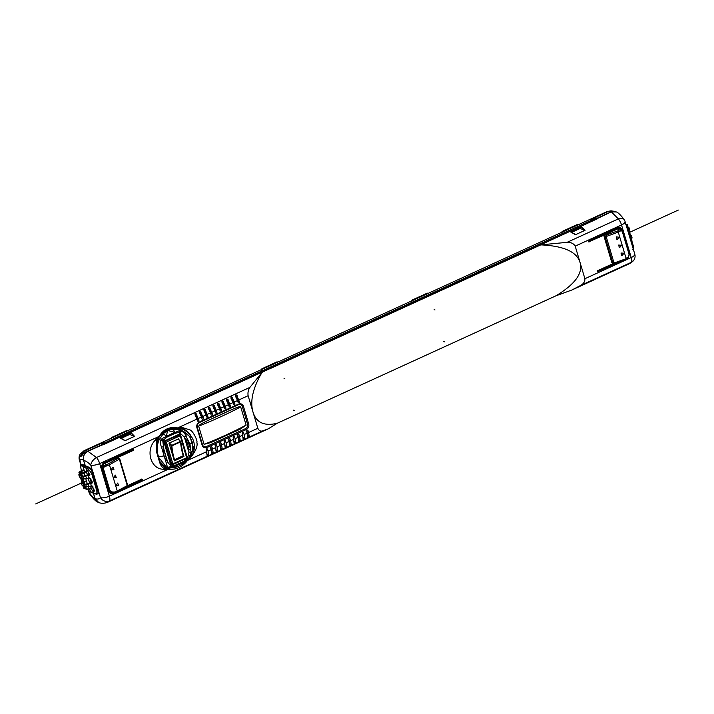 <?xml version="1.0" encoding="UTF-8"?>
<svg xmlns="http://www.w3.org/2000/svg" width="714" height="714" viewBox="0 0 714 714"><rect width="100%" height="100%" fill="white"/><g stroke="black" fill="none" stroke-linecap="round" stroke-linejoin="round"><path stroke-width="1.07" d="M85.421 466.206L83.681 460.387A21.366 9.255 63.4 0 1 90.758 465.082A7.078 3.775 -44.3 0 1 96.533 457.513A7.078 2.544 65.4 0 1 99.683 463.591L159.097 436.415L157.026 439.744L157.508 440.386L157.026 439.744L156.259 440.761L155.081 440.342C145.165 450.48 150.841 469.509 163.693 469.25L167.594 469.375L165.023 468.803L164.39 469.268M155.59 439.77L157.972 437.102L156.437 440.011L155.081 440.342M141.461 479.076L141.158 479.746L142.068 480.111L142.372 479.433L141.729 479.174M127.494 485.69L141.774 479.156M119.274 458.361L118.06 458.308L108.555 463.725A1.062 0.527 60.3 0 1 109.429 464.787L118.935 459.37L119.506 459.629L119.89 459.2L118.524 457.87A1.767 1.535 112.8 0 0 117.158 457.799L133.215 450.454L133.134 449.445M104.057 476.265L105.413 476.711L102.637 468.063A3.534 3.079 -67.2 0 1 104.69 463.493L108.742 461.646L108.457 460.682L132.947 449.49M107.118 461.298L107.546 462.19L107.261 461.235L104.405 462.538A4.596 3.998 112.8 0 0 101.736 468.473L108.394 490.795A4.596 3.998 112.8 0 0 111.741 493.526A4.596 3.998 112.8 0 0 113.535 493.16L114.285 492.821M142.068 480.111L120.264 490.081M165.487 467.143L165.612 468.536L164.559 468.616C162.408 467.741 160.802 465.742 159.731 462.618L165.425 468.455L168.531 468.946L168.334 467.92L165.023 466.938M173.368 467.875L168.334 467.92M165.425 468.455L165.318 467.072L159.954 461.744L159.731 462.618L156.527 451.873L156.259 440.761M164.559 468.616L163.693 469.25M157.972 437.102L159.115 437.004M180.312 429.498L180.847 429.712L181.392 428.596C185.56 430.426 188.773 432.925 191.022 436.093C189.121 432.622 186.363 430.14 182.748 428.65L179.794 428.213L179.205 429.114L175.787 428.471L167.085 429.935C163.809 431.791 161.56 433.657 160.338 435.549L159.409 436.772L159.097 436.415L160.016 435.067C163.863 429.364 169.272 426.892 176.224 427.65L177.679 427.918L177.09 428.614L180.847 429.712L190.022 436.647L193.003 446.634L192.86 447.901M195.547 413.388L196.582 414.165L195.225 413.433L195.002 414.888L196.993 419.091L177.679 427.918L177.358 428.659L182.57 431.015M196.993 419.091L197.537 420.912A0.794 0.696 112.8 0 0 198.885 420.296L196.109 413.62M200.054 411.326L201.089 412.112L199.509 411.478L199.509 412.826L201.5 417.03L198.34 418.466M201.5 417.03L202.044 418.859A0.794 0.696 112.8 0 0 203.392 418.234L200.616 411.559M204.561 409.265L205.596 410.05L204.017 409.417L204.017 410.773L206.007 414.968L202.847 416.414M206.007 414.968L206.551 416.797A0.794 0.696 112.8 0 0 207.899 416.182L205.114 409.497M209.059 407.212L210.094 407.989L208.524 407.355L208.524 408.711L210.505 412.906L207.355 414.352M210.505 412.906L211.049 414.736A0.794 0.696 112.8 0 0 212.406 414.12L209.621 407.444M213.566 405.15L214.602 405.927L213.245 405.195L213.022 406.65L215.012 410.845L211.862 412.29M215.012 410.845L215.557 412.674A0.794 0.696 112.8 0 0 216.913 412.058L214.129 405.382M218.073 403.089L219.109 403.865L217.529 403.231L217.529 404.588L219.519 408.792L216.369 410.229M219.519 408.792L220.064 410.612A0.794 0.696 112.8 0 0 221.411 409.997L218.636 403.321M222.581 401.027L223.616 401.803L222.259 401.072L222.036 402.526L224.026 406.73L220.867 408.167M224.026 406.73L224.571 408.551A0.794 0.696 112.8 0 0 225.919 407.935L223.134 401.259M227.079 398.965L228.114 399.751L226.543 399.117L226.543 400.474L228.525 404.668L225.374 406.114M228.525 404.668L229.069 406.498A0.794 0.696 112.8 0 0 230.426 405.873L227.641 399.197M231.586 396.904L232.621 397.689L231.265 396.957L231.041 398.412L233.032 402.607L229.881 404.053M233.032 402.607L233.576 404.436A0.794 0.696 112.8 0 0 234.933 403.821L232.148 397.136M236.093 394.851L237.128 395.627L235.549 394.994L235.549 396.35L237.539 400.545L234.388 401.991M237.539 400.545L238.083 402.375A0.794 0.696 112.8 0 0 239.431 401.759L236.655 395.083M124.888 440.422L119.265 437.477L124.977 440.716L134.544 436.334L130.671 432.256L269.428 368.808L262.092 372.315L249.918 387.372C248.249 389.799 247.66 392.575 248.124 395.708L238.887 399.929M249.918 387.372L96.533 457.513L87.813 451.248L119.122 437.539M269.589 368.879L540.775 244.875C563.739 245.928 576.832 251.783 580.045 262.431C583.204 273.069 575.181 284.19 555.956 295.801L277.273 423.241L268.116 428.927L262.868 430.81C260.726 431.622 259.048 430.783 257.834 428.284L252.979 411.996C256.228 422.661 264.323 426.41 277.273 423.241M262.092 372.315C252.881 387.97 249.846 401.197 252.979 411.996L248.124 395.708M431.158 294.998L569.772 231.461L575.484 234.701L585.052 230.327L581.178 226.249L611.3 211.862L618.369 218.886A7.078 4.15 -35 0 1 624.098 219.546C621.019 215.387 618.502 212.87 616.539 211.996M540.775 244.875L567.103 242.332C570.95 242.233 573.654 243.501 575.189 246.143L584.9 278.719L631.23 257.531L621.519 224.955A7.078 2.544 -114.6 0 0 618.369 218.886L567.103 242.332M588.541 241.689L589.139 241.966L588.541 241.689L588.845 241.011L613.326 229.819L613.612 230.774L613.772 230.158M622.072 231.015L620.537 230.925A1.062 0.696 -127.5 0 0 619.502 229.953A4.034 1.669 165.5 0 1 617.708 230.899L606.106 235.129L605.204 234.62L588.639 241.876M620.805 228.069A5.221 4.543 -67.2 0 1 621.439 229.39L622.519 230.319A4.596 3.998 112.8 0 0 621.457 228.56A4.596 3.998 112.8 0 0 617.378 227.962L614.531 229.265L614.808 230.22L605.204 234.62A1.767 1.535 112.8 0 0 604.178 236.896L611.782 262.413A1.767 1.535 112.8 0 0 612.826 263.43L613.71 263.627M597.386 271.356L597.966 271.632L597.386 271.356L597.698 270.668L613.29 263.537M622.331 260.485L597.654 271.65M629.248 255.085A4.596 3.998 112.8 0 0 629.177 252.649L622.519 230.319M555.956 295.801L571.878 290.018L580.045 285.761C583.418 284.056 585.043 281.709 584.9 278.719M630.096 263.386L633.934 260.039A7.078 6.667 -146.9 0 1 631.319 262.315L630.105 263.377L573.253 289.375M611.3 211.862L616.512 211.978M575.395 234.406L570.218 231.523A0.527 0.446 -64.6 0 0 570.129 231.461L575.484 234.46M580.536 228.275L571.762 232.291M584.4 230.292L580.482 228.525L580.848 226.659L585.052 230.327M430.863 295.025L569.674 231.452A0.527 0.527 0 0 1 570.129 231.461A0.527 0.446 -64.6 0 0 569.772 231.461L569.629 231.532M280.986 363.667L419.457 300.201M130.528 432.363L269.339 368.799A0.527 0.527 0 0 1 269.785 368.799A0.527 0.446 -64.6 0 0 269.428 368.808L269.285 368.87M130.01 434.353L130.287 432.63A0.527 0.527 0 0 1 130.582 432.247L130.359 432.613M130.028 434.291L121.255 438.298M133.902 436.299L129.975 434.531L130.341 432.666L134.544 436.334M119.711 437.53L119.265 437.477M83.681 460.387C82.886 456.353 84.261 453.31 87.813 451.248M97.559 487.894L93.668 474.846M98.809 502.594L95.087 498.649L93.525 493.392M110.608 492.669L110.92 491.419M267.259 429.301L107.743 502.245M107.698 502.272L109.483 500.951A7.078 6.292 -137.6 0 1 100.469 497.658A7.078 2.401 -16.6 0 0 109.394 496.159L168.807 468.991L168.593 467.965M247.624 437.138L249.195 436.12L248.597 432.505L257.834 428.284M248.356 437.12L247.624 436.816L246.705 431.292A0.794 0.696 112.8 0 1 248.053 430.676L248.597 432.505M243.117 439.199L244.697 438.182L244.099 434.567L247.249 433.121M243.858 439.181L243.117 438.878L242.198 433.353A0.794 0.696 112.8 0 1 243.554 432.738L244.099 434.567M238.61 441.261L240.19 440.235L239.592 436.629L242.742 435.183M239.351 441.243L238.619 440.94L237.691 435.415A0.794 0.696 112.8 0 1 239.047 434.799L239.592 436.629M234.112 443.323L235.682 442.296L235.084 438.682L238.235 437.245M234.103 443.019L233.192 437.477A0.794 0.696 112.8 0 1 234.54 436.861L235.084 438.682M229.605 445.375L231.175 444.358L230.577 440.743L233.737 439.306M229.605 445.081L228.685 439.538A0.794 0.696 112.8 0 1 230.033 438.914L230.577 440.743M225.097 447.437L226.677 446.42L226.079 442.805L229.23 441.359M225.097 447.142L224.178 441.6A0.794 0.696 112.8 0 1 225.535 440.975L226.079 442.805M220.59 449.499L222.17 448.481L221.572 444.867L224.723 443.421M221.331 449.481L220.59 449.177L219.671 443.653A0.794 0.696 112.8 0 1 221.028 443.037L221.572 444.867M216.083 451.56L217.663 450.543L217.065 446.928L220.215 445.482M216.824 451.543L216.092 451.239L215.173 445.714A0.794 0.696 112.8 0 1 216.52 445.099L217.065 446.928M211.585 453.622L213.156 452.596L212.558 448.981L215.717 447.544M212.317 453.604L211.585 453.301L210.666 447.776A0.794 0.696 112.8 0 1 212.013 447.16L212.558 448.981M207.078 455.684L208.658 454.657L208.06 451.043L211.21 449.606M207.078 455.38L206.159 449.838A0.794 0.696 112.8 0 1 207.506 449.222L208.06 451.043M206.703 451.667L187.389 460.494L186.416 461.824C181.633 467.134 176.224 469.607 170.2 469.241L167.594 469.375M187.157 460.316L190.567 457.13L188.505 459.816L191.406 456.576M191.406 456.594L190.888 457.147L191.388 456.594C196.002 450.48 197.823 445.75 196.868 442.412C197.876 440.725 192.602 430.247 189.817 429.899L182.784 427.668L178.884 427.543L181.981 428.329L182.097 427.65M202.133 445.215A4.427 3.847 112.8 0 0 207.078 447.482L246.125 429.632A4.427 3.847 112.8 0 0 248.686 423.92L243.456 406.382A4.427 3.847 112.8 0 0 238.512 404.115L199.474 421.965A4.427 3.847 112.8 0 0 196.903 427.668L202.133 445.215L202.481 444.697A3.534 3.079 -67.2 0 0 206.435 446.518L245.482 428.659L246.125 429.632M247.419 434.041L246.883 430.48M237.949 401.928A1.107 0.964 -67.2 0 0 238.083 400.956L235.415 395.092M233.442 403.99A1.107 0.964 -67.2 0 0 233.585 403.017L230.908 397.154M228.935 406.043A1.107 0.964 -67.2 0 0 229.078 405.079L226.4 399.215M224.437 408.105A1.107 0.964 -67.2 0 0 224.571 407.141L221.893 401.268M219.93 410.166A1.107 0.964 -67.2 0 0 220.064 409.202L217.395 403.33M215.423 412.228A1.107 0.964 -67.2 0 0 215.557 411.255L212.888 405.391M210.916 414.29A1.107 0.964 -67.2 0 0 211.058 413.317L208.381 407.453M206.417 416.351A1.107 0.964 -67.2 0 0 206.551 415.378L203.874 409.515M201.91 418.404A1.107 0.964 -67.2 0 0 202.044 417.44L199.376 411.576M197.403 420.466A1.107 0.964 -67.2 0 0 197.537 419.502L194.868 413.629M206.346 449.026L206.873 452.587M210.844 446.964L211.38 450.525M215.351 444.902L215.887 448.463M219.858 442.841L220.394 446.402M224.366 440.779L224.892 444.34M228.864 438.726L229.399 442.278M233.371 436.665L233.906 440.226M237.878 434.603L238.414 438.164M242.385 432.541L242.921 436.102M261.708 370.191L261.717 368.959L262.449 369.111M411.88 301.522L411.889 300.291L412.621 300.442M412.38 299.934L427.302 293.124L412.406 299.942M124.664 435.62L123.165 436.308M575.172 229.613L573.663 230.301M112.767 492.731L112.089 493.044A5.221 4.543 -67.2 0 1 110.938 493.401M141.158 479.746L127.333 486.073M107.698 461.574L107.216 461.369M108.742 461.646L117.158 457.799L118.06 458.308A1.062 0.527 -119.7 0 1 118.935 459.37M114.677 492.008L114.909 492.669L112.821 492.74L109.947 490.572C110.17 491.634 111.75 492.116 114.677 492.008L117.23 490.946L109.429 464.787L106.868 465.814C104.226 466.858 103.039 467.67 103.289 468.241L102.245 467.884L104.182 463.297L107.091 461.869M108.314 461.271L124.057 453.551M110.634 492.133L110.84 492.232A3.534 3.079 -67.2 0 0 111.375 492.419L114.909 492.669L117.096 491.759A1.062 0.544 62.2 0 1 116.926 491.785A4.034 1.062 -18.6 0 1 114.9 492.633M110.411 492.035L108.903 490.206L108.162 486.573L109.849 490.554L103.2 468.223C102.843 467.143 103.949 465.912 106.529 464.537A4.034 1.669 165.5 0 0 108.555 463.725M108.162 486.573L106.948 481.861L105.502 481.111M105.208 476.666L106.725 481.771M110.84 492.232A3.534 3.079 -67.2 0 1 109.296 490.384L108.903 490.206M102.245 467.884L103.771 471.865M103.985 476.006L105.056 475.515M111.42 469.767L113.963 469.776L112.928 467.117L111.375 469.5M116.132 485.69L118.711 485.725L117.685 483.066L116.132 485.449M116.114 485.663L118.551 485.654L117.685 483.066M116.177 477.684L113.758 477.72L116.177 477.684L115.141 475.015M116.337 477.755L115.302 475.087L113.749 477.479M113.008 467.072L113.794 469.705L111.366 469.714M112.25 492.972L108.715 491.589M621.439 229.39L621.573 229.846M613.754 263.636L597.368 271.133M595.735 237.86L613.165 230.417M614.388 229.899L617.155 228.721L619.904 228.81A3.534 3.079 -67.2 0 1 620.412 229.069L621.412 229.721M614.808 230.22L617.664 228.917A3.534 3.079 -67.2 0 1 619.904 228.81M620.537 230.925L618.27 232.104L617.708 230.899M628.347 257.12L629.07 254.291L628.133 257.977L614.567 262.841L613.906 262.538L606.302 237.03L606.668 236.334L618.27 232.104L626.071 258.263L628.347 257.12A1.062 0.714 57 0 1 627.883 258.057A4.034 1.062 -18.6 0 1 626.178 258.914M613.906 262.538L612.728 262.698L613.603 263.6L614.638 263.555L613.594 263.6M606.668 236.334L606.106 235.129L605.124 237.182L604.178 236.896M617.155 228.721L619.502 229.953L621.385 229.703L621.992 230.533L629.07 254.291M619.19 237.28L616.441 236.861L617.021 239.734L619.27 237.557L616.86 239.663M623.777 253.167L620.993 253.042L621.778 255.683L623.982 253.238M619.404 247.704L618.619 245.072L621.564 245.259M619.529 247.678L621.483 245.464L619.234 247.633M623.866 253.434L621.903 255.657M427.302 293.124L427.525 293.624M562.043 232.853L562.052 231.613L562.57 231.265L562.784 231.773M562.552 231.265L577.447 224.455L562.57 231.265M577.474 224.455L577.688 224.955M159.731 462.618L156.982 451.757L156.527 451.873L157.026 439.744M160.204 435.558L160.016 435.067L160.204 435.558C164.193 430.408 169.37 428.043 175.742 428.454L177.134 428.623M179.794 428.213L177.947 427.972L178.884 427.543M190.022 436.647L191.022 436.093C193.423 439.396 194.494 442.975 194.226 446.839L190.174 457.139L189.763 456.951M193.003 446.634L194.226 446.839C194.413 450.364 193.36 453.586 191.049 456.505M182.748 428.65L182.784 427.668M190.174 457.139L189.585 457.219M111.545 438.86L111.554 437.628L112.071 437.28L112.276 437.78M126.94 430.462L112.044 437.28L126.94 430.462L127.181 430.97M277.112 361.793L262.208 368.611L277.112 361.793L277.353 362.301M245.482 428.659A3.534 3.079 -67.2 0 0 247.535 424.098L242.305 406.552A3.534 3.079 -67.2 0 0 238.351 404.74L199.304 422.59A3.534 3.079 -67.2 0 0 197.251 427.159L202.481 444.697M204.079 444.331L198.662 426.151C199.956 424.384 200.188 424.205 209.925 419.555L228.685 410.969C238.628 406.623 238.779 406.641 240.707 406.926L246.125 425.107L240.35 429.087L210.88 442.573L204.079 444.331A174.261 59.137 -16.6 0 0 246.125 425.107M216.101 440.279L210.88 442.573M234.87 431.702L240.35 429.087M120.148 437.727L130.18 433.13M570.647 231.711L580.687 227.123M84.047 450.695L80.12 454.22A7.078 6.658 31.7 0 0 79.879 460.557A21.375 6.024 67.3 0 1 83.547 460.307L85.296 466.162M93.4 493.356L94.953 498.568A21.375 6.024 67.3 0 1 89.527 492.937A7.078 4.105 -34.7 0 0 89.973 494.347C93.141 498.649 95.694 501.219 97.648 502.067M597.984 218.047L596.047 218.154L101.442 444.331L100.906 445.259M597.921 217.832L611.113 211.799L608.578 211.371L591.924 218.993C589.496 219.858 589.041 219.903 590.558 219.127L589.577 219.671M609.399 211.058L607.016 211.603L590.656 219.466M607.016 211.603L84.082 450.677L80.405 456.246L81.512 456.085L85.716 450.472L87.67 451.168L100.861 445.134M103.325 442.234L102.37 442.858C103.816 441.957 103.36 442.011 101.004 442.992L84.547 450.516M102.37 442.858L85.716 450.472M597.047 218.939L101.361 445.134L101.442 444.331M596.922 218.52L596.047 218.154M611.113 211.799L615.334 211.487M608.578 211.371L610.988 210.817L615.298 211.478M97.675 502.085L94.953 498.568M88.491 490.58L89.009 492.339A7.078 2.401 -16.6 0 0 89.527 492.937L88.973 491.062M81.164 464.868L79.879 460.557A7.078 2.401 163.4 0 1 79.361 459.959L80.905 465.144M128.056 485.288L128.841 485.663L128.056 485.288M83.547 460.307C82.744 456.273 84.118 453.22 87.67 451.168M81.03 456.094L83.047 453.265L82.476 453.381L80.405 456.246M173.163 467.759L175.001 466.126L184.069 461.976L188.567 458.647L191.138 452.399L188.942 452.453L184.355 437.084L186.042 440.056A28.712 21.411 49.6 0 1 188.835 449.427L188.942 452.453L187.657 458.031L183.935 461.271L174.868 465.412L171.128 466.18L167.683 462.172L166.755 459.521A28.712 3.561 -104 0 1 163.97 450.15L162.765 440.788L166.487 437.307L175.564 433.157L179.303 432.398L184.355 437.084L186.193 435.826C184.373 432.889 182.498 431.265 180.571 430.961L179.098 430.828L179.776 433.978M174.448 428.409L172.029 428.534L173.422 429.203L167.415 430.453L175.242 432.372L166.175 436.513L174.591 432.363L173.422 429.203L180.258 430.078L180.285 432.773M175.564 433.157A1.767 0.634 -114.6 0 0 175.242 432.372L179.098 430.828M186.042 440.056L187.666 439.378L189.978 444.099L190.602 449.249L186.193 435.826M175.939 428.605L175.332 428.525M167.415 430.453L163.078 433.933L166.567 436.031L167.415 430.453L166.701 430.123M163.247 439.735L162.042 438.619L161.025 439.904C160.052 441.564 160.213 443.965 161.525 447.116L166.46 463.689C166.826 466.117 167.817 467.349 169.441 467.384L170.646 467.465L171.128 466.18L163.247 439.735M166.487 437.307A1.767 0.634 65.4 0 0 166.175 436.513L162.042 438.619M170.396 465.921L169.441 467.384L166.362 466.965L158.231 456.844C156.661 452.283 157.053 443.412 159.231 439.699L163.078 433.933L162.14 433.505M174.868 465.412A1.767 0.634 65.4 0 1 175.001 466.126L170.646 467.465M183.935 461.271A1.767 0.634 65.4 0 1 184.069 461.976L175.528 466.081L177.411 466.733L173.85 467.804L167.71 467.438M183.498 463.029L183.552 462.413L180.347 465.394L177.411 466.733M186.988 458.174L187.693 459.664M191.138 452.399L190.602 449.249A1.767 0.776 -7.4 0 1 188.835 449.427M166.755 459.521A1.767 0.892 161.8 0 1 165.925 460.53L164.006 455.978L162.979 450.659L163.97 450.15M166.46 463.689L167.683 462.172L163.104 446.803L161.525 447.116M107.796 488.795L108.403 488.519M181.793 449.276L183.944 456.487L174.341 460.887L169.057 443.171L178.67 438.78L178.893 439.529M172.02 464.993L187.184 458.049L186.622 457.772L180.285 435.71L166.148 442.171L180.008 435.576L179.973 434.174L180.401 434.389L164.622 441.297L166.407 442.1L172.904 464.046L166.148 442.171L164.8 441.573L171.985 465.028L171.538 464.85L172.627 463.913L186.622 457.772L172.904 464.046L172.02 464.984L187.3 457.906L180.392 434.442L180.285 435.71L186.765 457.451L187.336 457.728L180.392 434.442M179.464 433.853L180.401 434.389L187.345 457.674L171.985 465.028L170.967 464.725L163.863 441.252L179.625 434.023M169.557 443.126L171.708 445.393L180.41 441.413L180.615 441.877L178.268 439.146L168.879 443.099M169.111 443.358L171.422 445.786A36.191 12.986 -114.6 0 0 174.037 459.78L174.743 460.521L183.453 456.532L183.373 455.612M108.251 486.493L107.511 486.18M103.628 463.627L103.128 463.413M103.182 471.008A3.713 1.33 -114.6 0 0 102.905 471.053L102.557 471.213M612.915 230.524L612.317 230.274M85.234 466.144L84.859 466.34A34.45 12.183 160.3 0 1 83.6 465.715L81.36 464.734L82.529 464.546L88.982 467.259C90.848 468.179 92.258 470.035 93.204 472.855L98.309 489.974C98.969 492.856 98.505 494.168 96.917 493.892M85.287 488.331L84.663 488.581L80.039 473.079L79.165 472.713L79.843 471.535L82.422 470.142L86.349 472.231L88.955 477.809L86.599 478.755L83.172 478.666L84.886 484.404L88.277 484.378L88.973 486.734L91.33 485.788L90.58 483.262L88.277 484.378M89.009 490.893A0.884 0.794 120.6 0 0 89.339 491.33L93.82 493.481A0.884 0.741 106.6 0 1 93.355 492.99L89.009 490.893L87.652 489.34M94.667 490.286L93.454 489.965L92.401 486.412L91.267 485.993C90.642 487.296 91.133 488.947 92.749 490.946L93.65 491.535L94.605 490.955L92.133 485.948L91.222 485.832M86.349 472.231L84.172 473.328L81.824 473.81L85.501 471.883L80.843 473.409L85.466 488.929L88.848 489.028L91.106 488.171L90.491 486.127M80.941 472.07L83.119 470.553M81.708 472.954L80.718 471.981M84.663 488.581L83.565 488.01L82.815 485.484M83.779 488.206L82.994 485.565L81.851 484.976L81.191 482.735L82.324 483.333L80.441 477.514M82.324 483.333L80.62 477.586L79.477 477.006L78.808 474.765L79.95 475.354L78.951 472.507L79.95 475.354M79.691 477.202L79.022 474.962L79.718 473.801M80.039 473.079L81.512 472.302M82.065 485.172L81.405 482.941L82.092 481.78M82.529 464.546L82.065 464.805A0.884 0.794 120.6 0 0 81.557 465.912L85.903 468.009L86.519 470.053C85.894 471.347 86.385 472.998 87.992 474.997L88.893 475.586L89.857 475.006L87.206 469.937L88.17 470.374L87.644 470.464L88.706 474.016L88.063 475.247M88.982 467.259L88.482 467.509C90.241 468.366 91.624 470.24 92.641 473.132L93.204 472.855M98.309 489.974L97.729 490.188C98.398 493.044 97.952 494.338 96.408 494.088A0.884 0.741 -73.4 0 1 95.953 494.115L95.953 494.115A0.884 0.741 -73.4 0 1 95.498 493.624L93.355 492.99L92.749 490.946L93.454 489.965M89.589 477.907L88.893 478.023C88.268 479.326 88.759 480.977 90.366 482.976L91.267 483.556L92.231 482.976L89.946 478.077M84.886 484.404L89.545 482.932L90.58 483.262M92.401 486.412L92.927 486.314L92.401 486.412M89.91 474.337L88.706 474.016M80.843 473.409L81.824 473.81M88.206 475.292L83.431 476.818L82.512 476.434L87.162 474.953M88.973 486.734L85.546 486.636L86.34 489.304M89.545 482.932L88.117 478.148M92.284 482.307L91.08 481.995L90.018 478.442L88.839 477.853M91.08 481.995L90.446 483.226M90.018 478.442L90.553 478.344L90.018 478.442M90.758 478.782L91.49 481.245L92.499 482.075M91.49 481.245L90.624 478.326M619.636 227.204L621.242 230.006M619.243 227.596L619.957 228.837M633.148 248.659L632.738 245.678L632.327 245.902M627.231 228.801L627.651 228.623L626.089 224.964M631.078 241.216L631.97 240.234L631.524 238.735M631.194 238.922L631.89 237.762M629.73 229.988L629.061 227.748L628.097 227.239M632.104 237.958L631.435 235.718L630.471 235.209M626.169 224.169L627.338 224.696L628.133 227.355M627.195 228.203L627.918 227.159M626.571 224.803L627.213 224.544L626.392 225.517M628.847 227.552L628.124 228.596M628.82 230.943L629.516 229.783M629.569 236.182L630.301 235.138M631.221 235.522L630.498 236.566M188.505 459.816L187.371 460.084M284.815 378.607L284.011 378.268M294.32 410.505L293.516 410.166M444.492 341.836L443.68 341.497M434.978 309.938L434.174 309.599M678.3 210.077L629.614 232.336M86.385 480.754L35.7 503.923M84.314 471.365L84.6 472.347M92.615 471.32L90.758 465.082A7.078 2.401 163.4 0 0 99.683 463.591L109.394 496.159A7.078 2.544 65.4 0 1 109.483 500.951L262.868 430.81M168.79 467.715L169.87 469.196M163.747 466.197L166.657 467.536L166.817 468.759M157.74 438.298L158.08 438.771L157.74 438.298M159.793 435.379L159.981 435.835L159.793 435.379M165.13 466.992C164.042 466.947 162.355 465.233 160.061 461.86L157.062 451.766L157.678 440.243L159.293 436.754M575.189 246.143L621.519 224.955A7.078 2.401 163.4 0 0 625.08 221.581A7.078 7.078 0 0 0 624.098 219.546M580.045 285.761L631.319 262.315A7.078 2.544 -114.6 0 0 631.23 257.531A7.078 2.401 -16.6 0 0 634.791 254.157L625.08 221.581M95.087 498.649A21.375 9.264 63.4 0 0 100.469 497.658L98.612 491.428M249.195 436.12L247.696 435.504M248.053 430.676L247.294 430.221M112.089 493.044L113.535 493.16M104.182 463.297L106.529 464.537L106.868 465.814M132.358 449.758L133.215 450.454M119.506 459.629L127.11 485.145L127.503 484.717L119.881 459.316M127.11 485.145L126.833 485.877L117.23 490.946A1.062 0.544 62.2 0 1 117.096 491.759L126.699 486.68A1.062 0.544 -117.8 0 0 126.833 485.877M126.53 486.716A1.062 0.544 -117.8 0 0 126.699 486.68L127.503 484.717L119.176 458.299M103.289 468.241L109.947 490.572M614.683 263.493L626.142 258.977L614.638 263.555M614.567 262.841L614.647 263.546M606.302 237.03L605.124 237.182L612.728 262.698L611.782 262.413M628.382 251.98L629.177 252.649M427.436 293.329L412.531 300.139M577.608 224.651L562.703 231.47M244.697 438.182L243.197 437.566M243.554 432.738L242.787 432.282M240.19 440.235L238.69 439.619M239.047 434.799L238.28 434.344M235.682 442.296L234.183 441.68M234.54 436.861L233.773 436.406M234.112 443.001L234.844 443.296M231.175 444.358L229.676 443.742M230.033 438.914L229.274 438.467M229.605 445.063L230.336 445.357M226.677 446.42L225.178 445.804M225.535 440.975L224.767 440.529M225.097 447.116L225.829 447.419M222.17 448.481L220.671 447.865M221.028 443.037L220.26 442.582M217.663 450.543L216.163 449.927M216.52 445.099L215.753 444.643M213.156 452.596L211.656 451.98M212.013 447.16L211.255 446.705M208.658 454.657L207.149 454.042M207.506 449.222L206.748 448.767M207.078 455.362L207.81 455.657M197.537 419.502L198.885 420.296M202.044 417.44L203.392 418.234M206.551 415.378L207.899 416.182M211.058 413.317L212.406 414.12M215.557 411.255L216.913 412.058M220.064 409.202L221.411 409.997M224.571 407.141L225.919 407.935M229.078 405.079L230.426 405.873M233.585 403.017L234.933 403.821M238.083 400.956L239.431 401.759M156.527 451.873L156.982 451.757M176.224 427.65L175.787 428.471M176.581 427.704L176.117 428.498M186.657 461.521L185.676 460.735M186.416 461.824L185.444 461.003M170.2 469.241L169.227 467.795M127.101 430.667L112.196 437.486M277.273 361.998L262.368 368.808M206.435 446.518L207.078 447.482M197.251 427.159L196.903 427.668M199.304 422.59L199.474 421.965M238.351 404.74L238.512 404.115M242.305 406.552L243.456 406.382M247.535 424.098L248.686 423.92M240.707 406.926A174.261 59.137 163.4 0 1 198.662 426.151M228.685 410.969A172.842 58.655 163.4 0 1 209.925 419.555M128.582 485.475L127.842 485.136M189.978 444.099C192.12 443.01 192.7 442.153 191.718 441.529M162.765 440.788L158.026 439.181M187.657 458.031L188.567 458.647M158.026 456.764L164.006 455.978M164.068 440.797L164.8 441.109L179.973 434.174L179.232 433.862M170.798 464.537L171.538 464.85L164.595 441.564L163.863 441.252M180.588 441.377L178.366 439.039M183.632 456.362L183.346 455.523A36.191 12.986 65.4 0 1 180.749 441.779M178.33 438.94L180.785 441.654L183.212 455.728A35.834 12.861 65.4 0 1 180.615 441.877L171.913 445.857L171.708 445.393L171.913 445.857A35.834 12.861 -114.6 0 0 174.502 459.709L174.037 459.78M183.453 456.532L183.212 455.728L174.502 459.709L174.743 460.521M81.557 465.912C80.602 465.537 80.441 466.519 81.057 468.875L81.003 468.705M81.057 468.875L81.575 470.597M83.6 465.715A0.884 0.794 -59.4 0 0 83.101 466.822L84.448 471.338M89.634 488.733L90.544 491.812A0.884 0.794 -59.4 0 0 90.883 492.241M89.339 491.33L87.608 489.349M92.784 492.928L91.838 492.455L92.784 492.928M88.045 468.643A0.884 0.741 -73.4 0 1 88.482 467.509L86.34 466.867A0.884 0.741 106.6 0 0 85.903 468.009L88.045 468.643L91.57 473.302L96.649 490.357C97.229 492.731 96.845 493.82 95.498 493.624M86.34 466.867A34.45 12.459 160.5 0 1 84.859 466.34L84.386 467.465M91.57 473.302L92.641 473.132L97.729 490.188L96.649 490.357M94.132 490.375L93.65 491.535M89.384 474.426L88.893 475.586M82.512 476.434L81.717 473.775M84.172 473.328L84.966 476.015M86.474 487.028L85.814 484.797M84.1 479.058L83.431 476.818M88.233 486.966L88.848 489.028M85.858 478.996L87.349 483.994M85.894 476.408L86.599 478.755M91.758 482.396L91.267 483.556M632.774 249.347C633.496 249.07 633.621 247.713 633.139 245.277L632.738 245.678L627.651 228.623L628.052 228.221L633.139 245.277L628.043 228.31M625.651 223.5L628.052 228.221L625.125 223.179M633.934 260.039A7.078 7.078 0 0 0 634.791 254.157M597.564 218.698L581.089 226.24A0.527 0.527 0 0 0 580.785 226.615L580.446 228.382M119.613 437.468A0.527 0.527 0 0 0 119.176 437.468L102.762 444.965M179.214 429.114L180.249 429.471M419.948 300.121A0.527 0.527 0 0 0 419.511 300.121L280.754 363.578A0.527 0.527 0 0 0 280.459 363.908M98.844 502.602C101.549 503.602 104.53 503.486 107.769 502.237M119.622 437.468L124.977 440.467M606.373 211.835L607.793 211.308M89.009 492.339A7.078 7.078 0 0 0 89.973 494.347M80.12 454.22A7.078 7.078 0 0 0 79.361 459.959M180.347 465.394L183.909 463.27L188.585 458.629L192.45 450.641L192.209 441.984C190.433 436.665 186.916 432.871 181.677 430.604M182.409 430.935L177.982 428.784M166.362 466.965L167.906 467.5M166.808 467.143L163.354 465.903M102.923 470.151L102.325 470.428M108.144 485.886L107.073 486.377M81.36 464.734C80.637 464.475 80.512 465.831 80.994 468.803L81.539 470.624M97.782 493.901L93.82 493.481M629.15 230.756L630.507 235.334"/></g></svg>
